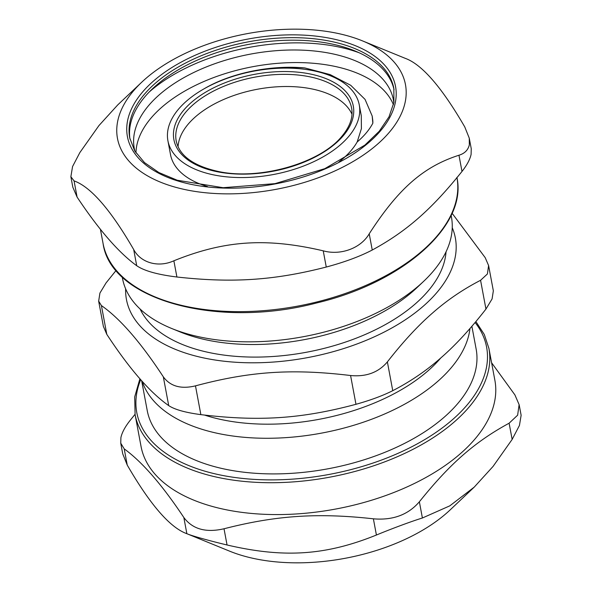 <?xml version="1.0" encoding="UTF-8"?>
<svg xmlns="http://www.w3.org/2000/svg" width="592" height="592" viewBox="0 0 592 592"><rect width="100%" height="100%" fill="white"/><g stroke="black" fill="none" stroke-linecap="round" stroke-linejoin="round"><path stroke-width="0.89" d="M203.914 88.904A97.34 52.607 -10.6 0 0 167.913 140.741A97.34 52.607 -10.6 0 0 226.122 176.793A97.34 52.607 -10.6 0 0 323.276 156.762A97.34 52.607 -10.6 0 0 359.27 104.932A97.34 52.607 -10.6 0 0 265.127 69.39A97.34 52.607 -10.6 0 0 203.914 88.904C228.875 73.993 266.911 65.416 300.544 67.614M167.913 140.741L170.503 154.579A97.34 52.607 -10.6 0 0 207.489 186.547M178.066 146.779A89.229 48.226 169.4 0 1 257.313 89.266A89.229 48.226 169.4 0 1 351.988 114.234M135.96 152.891A131.816 71.24 169.4 0 1 253.08 66.644A131.816 71.24 169.4 0 1 393.451 104.703M338.942 161.949A97.34 52.607 -10.6 0 0 357.161 141.999C364.154 136.012 369.386 129.744 372.849 123.195A107.988 58.364 -10.6 0 0 372.805 120.687L372.272 116.543M357.161 141.999L361.409 128.656L361.268 115.603L359.27 104.932M300.573 67.592A107.988 58.364 169.4 0 1 304.821 67.932L330.136 74.607L350.73 85.3L365.057 99.397L372.176 116.002L372.849 123.195M304.821 67.939C291.405 67.111 278.173 67.592 265.127 69.39M141.643 380.715L147.245 410.633A167.307 90.421 -10.6 0 0 267.71 473.852A167.307 90.421 -10.6 0 0 444.318 417.086A167.307 90.421 -10.6 0 0 476.146 349.08L471.883 326.296M419.365 501.787C449.89 463.714 474.947 441.773 509.113 423.206L512.147 439.419L493.062 466.422L474.214 487.135L450.238 509.823A146.49 79.173 169.4 0 1 229.526 551.122L186.865 533.703C191.808 535.849 209.464 540.807 227.054 544.98L224.02 528.767C276.027 515.432 317.726 512.65 373.382 518.814L376.416 535.027C391.756 528.656 411.958 521.175 422.399 518L419.365 501.787C408.184 514.811 392.859 520.486 373.382 518.814M488.918 348.429L494.882 380.293A179.983 97.273 169.4 0 1 335.864 509.009A179.983 97.273 169.4 0 1 141.059 446.509L135.102 414.644A179.983 97.273 -10.6 0 0 329.899 477.145A179.983 97.273 -10.6 0 0 488.918 348.429L484.286 334.458L475.894 321.567M376.416 535.027C325.748 555.503 284.049 558.286 227.054 544.98M491.604 362.77L514.907 394.901L519.117 404.639L517.637 415.177L509.113 423.206M135.035 414.319L130.003 420.557C125.008 426.906 121.974 432.597 120.901 437.621L120.761 443.193L124.209 448.869C142.258 461.989 162.134 484.863 183.831 517.489L186.865 533.703C170.156 527.716 150.279 504.843 127.243 465.083L124.209 448.869M224.02 528.767C205.92 532.948 192.526 529.181 183.831 517.489M512.147 439.419L519.443 425.448L521.13 415.281L519.14 404.632M474.214 487.135L449.787 505.857L422.399 518M120.738 443.201L122.736 453.849L127.243 465.083M359.004 52.703A144.492 78.092 -10.6 0 0 149.28 91.952M394.057 89.725A134.354 72.609 -10.6 0 0 354.889 50.919A134.354 72.609 -10.6 0 0 152.47 88.8A134.354 72.609 -10.6 0 0 129.981 139.15M405.224 101.928A146.49 79.173 -10.6 0 0 362.474 40.878A146.49 79.173 -10.6 0 0 141.762 82.177A146.49 79.173 -10.6 0 0 210.989 193.236A146.49 79.173 -10.6 0 0 405.224 101.928M173.87 260.791C158.39 267.865 140.726 262.907 133.681 249.513L136.715 265.719C144.182 270.862 157.576 274.621 176.904 277.004L173.87 260.791C224.538 240.308 266.245 237.533 323.232 250.83L326.266 267.044C274.259 280.386 232.56 283.168 176.904 277.004M136.715 265.719C118.666 252.599 98.79 229.726 77.093 197.099L74.059 180.886L70.87 176.719L72.557 166.552L79.853 152.581L98.938 125.578L117.786 104.865L141.762 82.177M72.883 187.361L77.093 197.099M461.997 171.443C431.479 209.516 406.423 231.45 372.25 250.024L369.216 233.81C398.401 188.596 423.458 166.655 458.963 155.23L461.997 171.443C466.992 165.094 470.026 159.403 471.099 154.379L471.239 148.807M326.266 267.044C344.514 262.16 359.84 256.484 372.25 250.024M405.135 58.297C421.844 64.284 441.721 87.157 464.757 126.917L469.264 138.151L469.323 144.899C468.057 150.087 464.602 153.528 458.963 155.23M74.059 180.886C90.768 186.872 110.645 209.746 133.681 249.513M369.216 233.81C360.883 248.233 340.674 255.714 323.232 250.83M168.713 405.609C174.655 409.568 185.37 412.572 200.858 414.637L195.478 385.858C181.026 389.351 170.304 386.347 163.325 376.83L168.713 405.609C150.087 392.622 129.448 368.875 106.797 334.347L101.41 305.576L98.664 301.128L99.922 293.062L106.049 282.924L116.106 270.433M195.478 385.858C249.913 371.325 292.122 368.513 350.582 375.52L355.97 404.299C301.535 418.825 259.326 421.645 200.858 414.637M103.408 326.466L106.797 334.347M452.096 213.253L485.203 257.653L488.592 265.534L487.408 273.97L480.571 280.297L485.951 309.076L492.078 298.938L493.336 290.872M485.951 309.076C470.374 329.056 455.337 345.328 440.855 357.901C426.41 370.659 410.374 381.588 392.755 390.676L387.375 361.897C378.458 372.472 366.196 377.008 350.582 375.52M355.97 404.299C370.54 400.229 382.802 395.693 392.755 390.676M142.206 381.344A167.307 90.421 -10.6 0 0 266.829 438.272A167.307 90.421 -10.6 0 0 437.651 381.448A167.307 90.421 -10.6 0 0 469.967 328.501M204.595 415.096A157.169 84.937 -10.6 0 0 428.038 370.807A157.169 84.937 -10.6 0 0 440.722 358.019M451.119 215.377L451.43 217.005A167.307 90.421 169.4 0 1 423.702 281.281A167.307 90.421 169.4 0 1 419.602 285.011A167.307 90.421 169.4 0 1 171.621 328.456A167.307 90.421 169.4 0 1 122.529 278.558L122.218 276.93M171.621 328.456L180.183 331.957A157.169 84.937 -10.6 0 0 413.135 291.138A157.169 84.937 -10.6 0 0 416.983 287.638L423.702 281.281M387.375 361.897C402.952 341.917 417.989 325.644 432.471 313.072C446.916 300.314 462.951 289.384 480.571 280.297M101.41 305.576C120.035 318.555 140.674 342.309 163.325 376.83M125.637 288.822A167.307 90.421 -10.6 0 0 237.577 362.371A167.307 90.421 -10.6 0 0 423.524 305.975A167.307 90.421 -10.6 0 0 452.244 227.705M140.112 309.039A157.169 84.937 -10.6 0 0 260.162 357.05A157.169 84.937 -10.6 0 0 415.488 303.718A157.169 84.937 -10.6 0 0 446.05 251.778M393.835 102.823A131.816 71.24 -10.6 0 0 393.399 99.848A131.816 71.24 -10.6 0 0 250.727 54.064A131.816 71.24 -10.6 0 0 134.258 148.34A131.816 71.24 -10.6 0 0 134.932 151.278M351.611 108.099A89.229 48.226 -10.6 0 0 333.03 85.152A89.229 48.226 -10.6 0 0 230.791 83.62A89.229 48.226 -10.6 0 0 176.201 140.926C179.42 155.859 193.643 166.086 218.877 171.599C259.962 180.405 320.035 163.103 341.606 136.611C349.976 126.725 353.313 117.216 351.611 108.099M334.288 82.584A91.257 49.321 -10.6 0 0 179.79 115.41A91.257 49.321 -10.6 0 0 276.701 170.511A91.257 49.321 -10.6 0 0 334.288 82.584M475.095 322.514A177.955 96.178 169.4 0 1 324.275 475.302A177.955 96.178 169.4 0 1 140.704 379.657M129.729 137.906A134.354 72.609 169.4 0 1 277.137 38.177A134.354 72.609 169.4 0 1 393.85 88.474L393.909 102.372L389.018 116.816L379.235 131.269L364.872 145.114L324.793 168.668L274.977 183.646L223.103 187.701L177.223 180.234L158.826 172.516L144.478 162.578L134.695 150.879L129.729 137.906M277.056 35.365A136.382 73.704 -10.6 0 0 137.781 157.317A136.382 73.704 -10.6 0 0 369.586 141.858A136.382 73.704 -10.6 0 0 277.056 35.365M456.965 177.681A179.983 97.273 169.4 0 1 456.61 198.69A179.983 97.273 169.4 0 1 278.647 309.098A179.983 97.273 169.4 0 1 103.082 243.571C110.822 300.174 217.723 329.071 316.676 302.949C403.1 282.569 467.687 225.552 456.898 177.356M135.102 414.644L134.695 396.906L139.904 378.747M103.082 243.571L100.396 229.23M362.474 40.878L405.446 58.423M72.86 187.368L70.87 176.719M471.262 148.799L469.264 138.151M98.649 301.136L103.393 326.466M488.607 265.534L493.351 290.864"/></g></svg>
